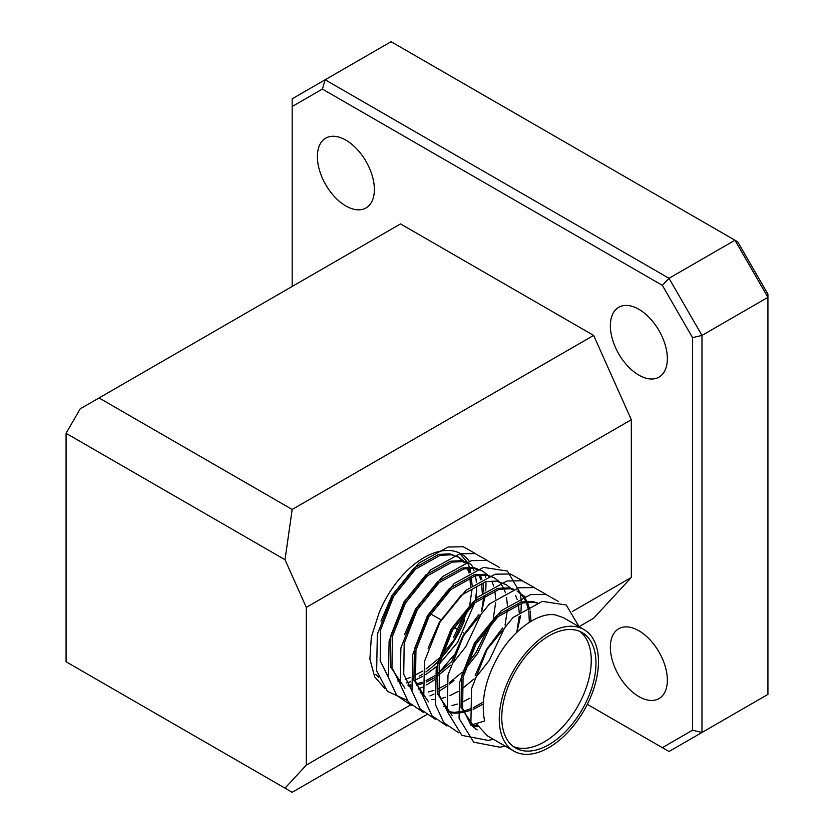 <?xml version="1.0" encoding="UTF-8"?>
<svg xmlns="http://www.w3.org/2000/svg" width="834" height="834" viewBox="0 0 834 834"><rect width="100%" height="100%" fill="white"/><g stroke="black" fill="none" stroke-linecap="round" stroke-linejoin="round"><path stroke-width="1.25" d="M579.109 626.751L566.234 604.994L542.329 601.387L513.108 617.462L487.098 649.384L471.533 688.738L470.856 725.142L484.585 721.003C480.749 701.165 485.242 679.668 498.086 656.514C512.962 629.983 539.317 611.301 555.871 615.054L563.419 617.692L583.946 629.545A70.16 40.501 -60 0 1 587.386 704.177A70.16 40.501 -60 0 1 521.74 753.926A70.16 40.501 -60 0 1 513.796 751.059A70.16 40.501 -60 0 1 510.366 676.426A70.16 40.501 -60 0 1 576.002 626.688A70.16 40.501 -60 0 1 583.946 629.545M380.971 621.08L392.095 595.33L414.029 568.142L438.684 554.412L449.891 553.87L459.023 557.414L451.475 554.787L440.269 555.319L415.613 569.059L393.679 596.247L380.617 629.743L380.189 660.736L388.331 677.135M458.21 556.976L462.755 560.865M463.391 561.605L464.35 562.856M467.374 568.298L468.989 573.031M469.917 577.472L470.532 586.563M465.883 611.676L453.581 637.239M414.519 675.404L422.828 671.005M426.028 668.962L438.767 658.495M441.53 655.691L453.977 639.98L468.729 608.58M469.75 604.817L472.075 589.19M472.107 585.374L471.262 576.982M470.126 572.416L468.499 568.183M465.038 562.596L464.35 561.782M463.694 561.084L459.023 557.414M404.938 688.217L390.375 666.616L390.812 635.623L403.875 602.127L425.809 574.939L450.464 561.209L461.661 560.667L466.602 562.033M475.161 568.402L476.131 569.664M479.143 575.095L480.759 579.828M481.698 584.269L482.313 593.36M451.715 661.581L437.975 673.611M434.889 675.717L426.111 680.554M422.108 682.212L416.27 683.984M410.881 684.891L407.805 685.058M408.337 685.975L411.016 685.923M416.646 685.173L422.119 683.682M426.278 682.097L434.608 677.802M437.798 675.759L450.537 665.303M453.31 662.488L465.758 646.777L480.509 615.388M481.52 611.614L483.845 595.997M483.887 592.171L483.042 583.779M481.906 579.213L480.269 574.98M476.808 569.393L476.12 568.579M470.793 564.211L463.245 561.584L452.049 562.126L427.394 575.856L405.46 603.045L392.397 636.54L391.959 667.534L400.101 683.932M404.532 634.674L415.645 608.924L437.579 581.746L462.234 568.006L473.441 567.464L482.573 571.019L475.026 568.381L463.829 568.924L439.164 582.653L417.24 609.842L404.177 643.337L403.739 674.331L411.881 690.729M489.443 625.271L475.943 652.668L466.362 665.23M420.117 692.773L422.796 692.72M428.426 691.97L433.888 690.479M438.058 688.894L446.378 684.599M449.578 682.556L462.317 672.1M465.08 669.295L477.538 653.575L492.279 622.185M493.301 618.411L495.625 602.794M495.667 598.979L494.812 590.576M493.676 586.021L492.05 581.778M488.588 576.19L487.9 575.377M487.244 574.678L482.573 571.019M428.488 701.811L413.925 680.21L414.362 649.227L427.425 615.721L449.359 588.543L474.014 574.803L485.211 574.261L494.343 577.816L486.806 575.179L475.599 575.721L450.944 589.461L429.01 616.639L415.947 650.134L415.52 681.128L423.662 697.537M431.897 699.57L434.577 699.518M440.196 698.767L445.669 697.287M449.828 695.692L458.158 691.396M461.348 689.353L474.087 678.897M476.86 676.093L489.308 660.382L504.059 628.982M505.07 625.208L507.395 609.591M507.437 605.776L506.592 597.373M505.456 592.818L503.819 588.575M503.34 587.595L499.67 582.184M499.024 581.475L494.343 577.816M428.082 648.279L439.205 622.518L461.129 595.34L485.795 581.6L496.991 581.069L506.123 584.613L498.576 581.976M443.667 706.367L446.346 706.315M451.976 705.564L457.449 704.084M461.609 702.499L469.938 698.194M516.767 632.328L519.175 616.389M519.217 612.573L518.362 604.17M517.236 599.615L515.6 595.382M512.139 589.794L511.451 588.981M510.794 588.272L506.123 584.613M452.049 715.405L437.485 693.815L437.913 662.821L450.975 629.326L472.909 602.138L497.564 588.397L508.771 587.866L513.713 589.221M517.09 590.972L521.636 594.861M522.272 595.601L525.785 601.262M526.254 602.294L528.558 610.061M528.798 611.468L529.361 622.268M483.313 702.04L473.222 707.753M471.794 708.379L463.381 711.183M462.161 711.444L454.916 712.257M453.863 712.257L448.609 711.704M450.204 712.622L454.415 713.133M455.447 713.174L462.568 712.59M463.756 712.361L471.992 709.87M473.378 709.296L483.199 704.073M530.997 621.267L530.143 610.968M529.861 609.623L527.38 602.179M526.89 601.189L523.231 595.778M522.574 595.08L517.904 591.41M513.181 589.409L510.356 588.783L499.149 589.315L474.494 603.055L452.56 630.233L439.497 663.739L439.07 694.722L447.212 711.131M524.961 596.206L522.126 595.58M475.599 729.01L461.035 707.409L461.463 676.416L474.525 642.92L496.459 615.732L521.114 602.002L532.321 601.46L537.263 602.826M477.413 725.851L472.169 725.299M473.754 726.216L477.965 726.727M536.742 603.003L533.906 602.377L522.709 602.919L498.044 616.649L476.12 643.838L463.058 677.333L462.62 708.327L470.762 724.725M451.632 661.873L462.755 636.123L478.945 614.439M471.085 725.069L477.184 729.927M638.865 630.754A40.303 23.269 -120 0 0 618.713 628.763A40.303 23.269 -120 0 0 612.531 661.06A40.303 23.269 -120 0 0 638.865 696.578A40.303 23.269 -120 0 0 659.016 698.569A40.303 23.269 -120 0 0 665.188 666.272A40.303 23.269 -120 0 0 638.865 630.754M638.865 309.299A40.303 23.269 -120 0 0 618.713 307.308A40.303 23.269 -120 0 0 612.531 339.605A40.303 23.269 -120 0 0 638.865 375.123A40.303 23.269 -120 0 0 659.016 377.114A40.303 23.269 -120 0 0 665.188 344.817A40.303 23.269 -120 0 0 638.865 309.299M345.87 140.143A40.303 23.269 -120 0 0 325.719 138.152A40.303 23.269 -120 0 0 319.547 170.449A40.303 23.269 -120 0 0 345.87 205.967A40.303 23.269 -120 0 0 366.022 207.958A40.303 23.269 -120 0 0 372.204 175.661A40.303 23.269 -120 0 0 345.87 140.143M471.658 579.453L471.45 576.909M470.72 572.114L469.698 568.1M469.396 567.162L467.551 562.7M467.384 562.366L459.419 552.984M475.495 599.114L476.516 591.108A74.278 42.888 120 0 0 476.579 586.594M476.36 582.455A74.278 42.888 120 0 0 475.39 575.762M473.983 570.56A74.278 42.888 120 0 0 473.076 568.152M472.742 567.37A74.278 42.888 120 0 0 471.512 564.837M469.229 561.209A74.278 42.888 120 0 0 461.202 553.922A74.278 42.888 120 0 0 424.068 557.602A74.278 42.888 120 0 0 378.865 613.449L371.318 637.145L369.9 659.069L374.664 676.801L384.87 688.55M474.754 602.826L457.605 642.336L439.455 663.947M436.63 666.481L425.83 674.518M422.296 676.624L415.28 680.044M419.356 676.176A74.278 42.888 120 0 0 422.484 674.258M425.872 671.943A74.278 42.888 120 0 0 437.871 661.591M440.717 658.599A74.278 42.888 120 0 0 464.757 619.808M574.636 629.899A66.616 38.458 120 0 0 512.305 677.125A66.616 38.458 120 0 0 515.568 747.994A66.616 38.458 120 0 0 523.106 750.715A66.616 38.458 120 0 0 585.437 703.479A66.616 38.458 120 0 0 582.184 632.61A66.616 38.458 120 0 0 574.636 629.899M513.296 746.493A66.616 38.458 120 0 0 518.404 747.994A66.616 38.458 120 0 0 579.651 702.854A66.616 38.458 120 0 0 579.745 631.401M306.307 765.101L306.307 607.371L285.009 559.718L66.074 433.315L66.074 661.758L285.009 788.161L306.307 765.101L410.192 705.126M579.088 626.657L593.641 618.244L631.328 577.451L572.677 611.312M631.328 577.451L631.328 419.721L306.307 607.371M476.516 591.108L476.214 598.458M453.717 655.482L438.142 673.497M410.568 681.774L406.658 682.837M378.563 677.229L375.769 674.529A74.278 42.888 120 0 0 378.584 677.302M410.349 677.448L405.22 679.376M399.496 680.752L397.755 680.992M378.334 676.603L375.769 674.529M737.715 241.818L767.926 294.152L767.926 297.342L701.978 335.414L701.978 732.471L767.926 694.399L767.926 297.342L734.952 240.223L391.094 41.7L325.145 79.772L669.004 278.295L734.952 240.223L737.715 241.818M430.657 613.897L440.842 619.777M454.207 627.491L458.012 629.691M463.339 632.766L464.402 633.381M587.303 704.334L662.342 747.66L692.564 730.219L692.564 337.666L662.342 285.332L322.383 89.061L292.171 106.502L292.171 286.458M631.328 419.721L593.641 335.414L400.518 223.908L99.048 397.964L292.171 509.459L285.009 559.718M593.641 335.414L292.171 509.459M285.009 788.161L292.171 792.3L426.372 714.821M66.074 433.315L80.2 408.837L99.048 397.964M292.171 106.502L292.171 98.808L325.145 79.772L322.383 89.061M692.564 730.219L701.978 732.471L669.004 751.507L662.342 747.66M662.342 285.332L669.004 278.295L701.978 335.414L692.564 337.666M513.796 751.059L487.369 735.807L476.141 723.547M475.182 675.467L486.305 649.717L502.495 628.033M418.188 689.113L422.254 687.247M426.674 684.86L434.368 679.856M481.677 611.708L485.315 595.09M485.774 590.837L486.024 582.851M485.669 577.389L485.357 575.001M475.776 553.755L463.35 546.791L448.119 547L418.897 563.075L392.887 594.996L377.333 634.351L376.645 670.755L387.383 691.323L406.94 700.174M429.969 695.91L434.024 694.044M438.455 691.667L446.148 686.663M449.474 684.151L453.988 680.398M487.546 560.552L475.13 553.599L459.899 553.797L430.678 569.872L404.667 601.794L389.103 641.148L388.425 677.552L396.713 695.441L411.652 705.616M499.326 567.349L486.91 560.396L471.669 560.594L442.447 576.669L416.447 608.591L400.883 647.945L400.195 684.349L408.493 702.238L423.432 712.413M517.007 632.099L520.645 615.482M520.875 613.522L521.344 603.253M521.302 601.96L520.687 595.393M520.572 594.663L520.374 593.558M520.27 593.005L507.437 571.061L483.449 567.391L454.228 583.466L428.217 615.388L412.653 654.742L411.975 691.146L420.263 709.036L435.202 719.21M522.876 580.954L510.46 573.99L495.219 574.188L465.998 590.274L439.998 622.185L424.433 661.55L423.745 697.943L432.043 715.833L446.982 726.007M534.657 587.751L522.23 580.787L506.999 580.985L477.778 597.071L451.767 628.982L436.213 668.347L435.525 704.74L443.813 722.63L458.752 732.805M546.426 594.548L534.01 587.584L518.779 587.793L489.558 603.868L463.548 635.789L447.983 675.144L447.305 711.548L461.942 735.39L488.244 740.436L493.363 739.268M558.207 601.345L545.79 594.392L530.549 594.59L501.328 610.665L475.328 642.587L459.763 681.941L459.075 718.345L473.712 742.187L500.025 747.233L505.143 746.065"/></g></svg>
